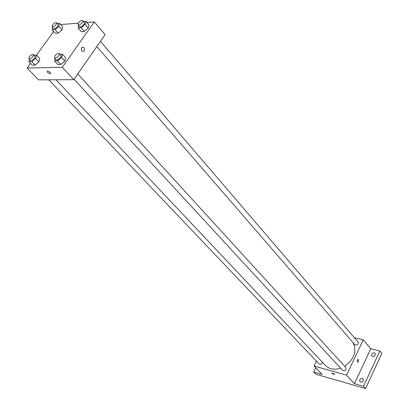 <?xml version="1.0" encoding="UTF-8"?>
<svg xmlns="http://www.w3.org/2000/svg" width="409" height="409" viewBox="0 0 409 409"><rect width="100%" height="100%" fill="white"/><g stroke="black" fill="none" stroke-linecap="round" stroke-linejoin="round"><path stroke-width="0.61" d="M375.099 355.288L373.857 356.331M363.258 380.774L361.878 382.026M354.388 337.706L363.258 339.853L370.769 348.734L379.859 350.994L381.853 353.386L365.59 388.55L315.901 374.271L313.723 372.032L315.779 367.839M379.859 350.994L363.499 386.26L365.59 388.55M363.499 386.26L354.404 383.657L346.535 375.135L314.051 366.045L322.128 374.434L313.723 372.032M334.475 374.475L331.965 373.478L331.878 373.09C333.279 373.299 334.127 373.78 334.414 374.537L331.817 373.146M372.625 356.428L371.868 355.968C371.26 354.056 372.078 353.003 374.307 352.814L375.073 353.279C375.672 355.196 374.854 356.244 372.625 356.428M360.661 382.098L359.961 381.674C359.276 379.675 360.089 378.586 362.384 378.397L363.095 378.831C363.765 380.825 362.957 381.914 360.661 382.098M370.769 348.734L354.404 383.657M55.997 79.77L325.431 365.452C329.286 369.215 334.347 370.125 340.62 368.197M344.664 366.29C354.128 359.26 356.975 351.438 353.212 342.814M363.258 339.853L346.535 375.135M314.051 366.045L316.438 361.188M96.795 46.58L354.935 344.807C357.389 345.513 358.458 344.603 358.136 342.077L100.45 41.329M48.783 79.806L319.112 364C320.636 364.777 321.755 364.214 322.471 362.318M74.08 79.228L342.757 370.513C345.278 371.157 346.321 370.196 345.886 367.63L77.766 73.927M358.575 361.433L357.732 362.2C356.817 361.249 356.97 360.278 358.187 359.286L358.575 361.433L357.727 362.2C356.817 361.249 356.97 360.278 358.187 359.286L358.575 361.433M86.882 22.5L94.361 21.917L105.113 34.632L73.768 79.678L38.538 79.857L27.147 68.022L30.527 63.364M94.361 21.917L62.311 67.27L73.768 79.678M62.311 67.27L27.147 68.022M47.556 72.475L47.362 70.936C49.929 71.856 50.915 72.868 50.317 73.968L47.556 72.475M83.41 21.442L85.813 21.253L88.952 24.929L88.232 28.042L84.372 31.396L81.263 31.6L84.372 31.396L88.232 28.042L85.077 24.366L81.202 27.73L78.099 27.955L78.666 25.634M34.024 55.256L36.544 55.159L39.816 58.645L38.921 61.836L35.138 65.123L32.275 65.195L35.138 65.123L38.921 61.836L35.634 58.349L31.836 61.652L28.978 61.733L29.591 59.627M60.69 24.54L78.283 23.17M36.478 55.159L53.666 31.467M59.811 54.259L62.398 54.157L65.68 57.771L64.857 61.069L60.931 64.474L57.863 64.55L60.931 64.474L64.857 61.069L61.554 57.459L57.613 60.875L54.55 60.967L55.143 58.702M57.28 23.523L59.627 23.339L62.756 26.882L61.963 29.903L58.236 33.139L55.333 33.334L58.236 33.139L61.963 29.903L58.819 26.355L55.077 29.606L52.178 29.816L52.771 27.659M84.32 50.864L84.234 50.977C81.764 51.831 80.89 50.711 81.611 47.618C84.009 46.708 84.914 47.792 84.32 50.864M84.315 50.864L84.228 50.977C81.764 51.831 80.89 50.711 81.611 47.618C84.009 46.708 84.914 47.792 84.315 50.864M47.562 72.47L47.367 70.931C49.934 71.856 50.915 72.868 50.317 73.968L47.562 72.47M59.627 23.339L58.819 26.355M52.045 26.846L53.63 28.62C56.207 28.451 57.72 27.091 58.18 24.545L56.606 22.766C55.542 22.321 54.182 23.047 52.531 24.944L52.045 26.846C54.622 26.672 56.14 25.312 56.606 22.766M55.077 29.606L58.236 33.139M52.178 29.816L55.333 33.334M62.756 26.882L61.963 29.903M85.813 21.253L85.077 24.366M77.991 24.857L79.581 26.692C80.578 28.083 85.563 23.717 84.336 22.526L82.756 20.68C81.616 20.179 80.184 20.925 78.451 22.914L77.991 24.857C78.983 26.242 83.983 21.866 82.756 20.68M81.202 27.73L84.372 31.396M78.099 27.955L81.263 31.6M88.952 24.929L88.232 28.042M36.544 55.159L35.634 58.349M28.829 58.83L30.486 60.568C33.139 60.353 34.658 58.942 35.036 56.335L33.39 54.586C32.331 54.141 30.982 54.867 29.341 56.769L28.829 58.83C31.478 58.605 33.001 57.194 33.39 54.586M31.836 61.652L35.138 65.123M28.978 61.733L32.275 65.195M39.816 58.645L38.921 61.836M62.398 54.157L61.554 57.459M54.433 57.93L56.099 59.734C57.178 61.145 62.163 56.595 60.854 55.399L59.198 53.584C58.058 53.083 56.631 53.83 54.918 55.823L54.433 57.93C55.512 59.336 60.501 54.78 59.198 53.584M57.613 60.875L60.931 64.474M54.55 60.967L57.863 64.55M65.68 57.771L64.857 61.069"/></g></svg>
